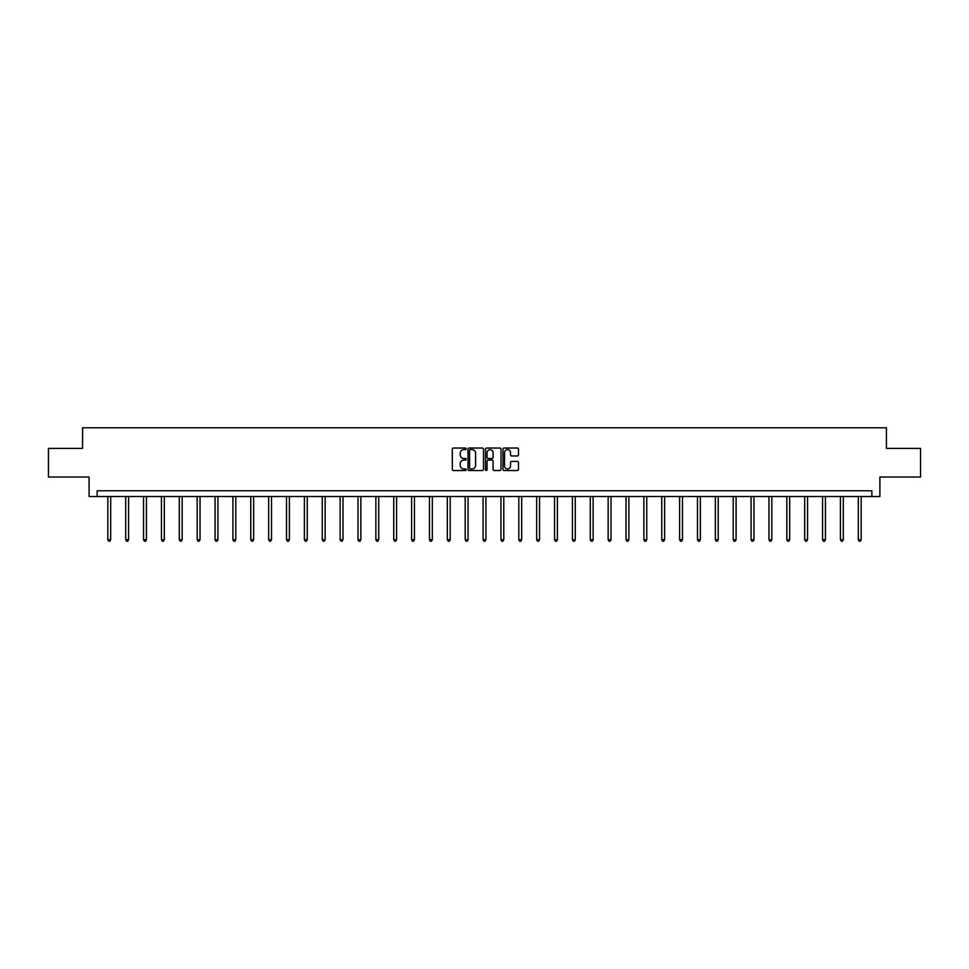 <?xml version="1.0" encoding="UTF-8"?>
<svg xmlns="http://www.w3.org/2000/svg" width="969" height="969" viewBox="0 0 969 969"><rect width="100%" height="100%" fill="white"/><g stroke="black" fill="none" stroke-linecap="round" stroke-linejoin="round"><path stroke-width="1.45" d="M466.174 448.829A0.787 0.787 0 0 0 465.386 448.041L453.444 448.041A1.126 1.126 0 0 0 452.317 449.168L452.317 469.408A1.126 1.126 0 0 0 453.444 470.534L465.386 470.534A0.787 0.787 0 0 0 466.174 469.747A0.787 0.787 0 0 0 465.386 468.96L463.836 468.96A3.597 3.597 0 0 1 460.239 465.362L460.239 463.679A3.597 3.597 0 0 1 463.836 460.081L465.386 460.081A0.787 0.787 0 0 0 466.174 459.294A0.787 0.787 0 0 0 465.386 458.507L463.836 458.507A3.597 3.597 0 0 1 460.239 454.909L460.239 453.213A3.597 3.597 0 0 1 463.836 449.616L465.386 449.616A0.787 0.787 0 0 0 466.174 448.829M517.361 455.975A1.126 1.126 0 0 0 518.476 454.849L518.476 449.168A1.126 1.126 0 0 0 517.361 448.041L504.086 448.041A1.126 1.126 0 0 0 502.972 449.168L502.972 469.408A1.126 1.126 0 0 0 504.086 470.534L517.361 470.534A1.126 1.126 0 0 0 518.476 469.408L518.476 462.552A1.126 1.126 0 0 0 517.361 461.426L511.68 461.426A1.126 1.126 0 0 0 510.554 462.552L510.554 465.956A3.004 3.004 0 0 1 507.55 468.96A3.004 3.004 0 0 1 504.546 465.956L504.546 452.632A3.004 3.004 0 0 1 507.55 449.616A3.004 3.004 0 0 1 510.554 452.632L510.554 454.849A1.126 1.126 0 0 0 511.68 455.975L517.361 455.975M871.87 496.516L879.888 496.516L879.888 477.039L920.55 477.039L920.55 448.405L886.417 448.405L886.417 427.789L82.583 427.789L82.583 448.405L48.45 448.405L48.45 477.039L89.112 477.039L89.112 496.516L871.87 496.516L871.87 490.786L97.13 490.786L97.13 496.516M483.519 449.168A1.126 1.126 0 0 0 482.392 448.041L469.129 448.041A1.126 1.126 0 0 0 468.003 449.168L468.003 469.408A1.126 1.126 0 0 0 469.129 470.534L482.392 470.534A1.126 1.126 0 0 0 483.519 469.408L483.519 449.168M486.608 448.041L499.871 448.041A1.126 1.126 0 0 1 500.997 449.168L500.997 469.408A1.126 1.126 0 0 1 499.871 470.534L494.202 470.534A1.126 1.126 0 0 1 493.076 469.408L493.076 461.196A1.126 1.126 0 0 0 491.949 460.081L488.182 460.081A1.126 1.126 0 0 0 487.056 461.196L487.056 469.747A0.787 0.787 0 0 1 486.268 470.534A0.787 0.787 0 0 1 485.481 469.747L485.481 449.168A1.126 1.126 0 0 1 486.608 448.041M470.365 449.616A0.787 0.787 0 0 0 469.577 450.403L469.577 468.172A0.787 0.787 0 0 0 470.365 468.96L471.988 468.96A3.597 3.597 0 0 0 475.585 465.362L475.585 453.213A3.597 3.597 0 0 0 471.988 449.616L470.365 449.616M493.076 452.68A3.004 3.004 0 0 0 490.06 449.677A3.004 3.004 0 0 0 487.056 452.68L487.056 457.38A1.126 1.126 0 0 0 488.182 458.507L491.949 458.507A1.126 1.126 0 0 0 493.076 457.38L493.076 452.68M107.838 496.516L107.838 539.721L110.696 539.721L110.696 496.516M110.696 539.721L109.848 541.211L108.698 541.211L107.838 539.721M125.704 496.516L125.704 539.721L128.574 539.721L128.574 496.516M128.574 539.721L127.714 541.211L126.564 541.211L125.704 539.721M143.569 496.516L143.569 539.721L146.44 539.721L146.44 496.516M146.44 539.721L145.58 541.211L144.429 541.211L143.569 539.721M161.448 496.516L161.448 539.721L164.306 539.721L164.306 496.516M164.306 539.721L163.446 541.211L162.308 541.211L161.448 539.721M179.313 496.516L179.313 539.721L182.172 539.721L182.172 496.516M182.172 539.721L181.312 541.211L180.173 541.211L179.313 539.721M197.179 496.516L197.179 539.721L200.038 539.721L200.038 496.516M200.038 539.721L199.178 541.211L198.039 541.211L197.179 539.721M215.045 496.516L215.045 539.721L217.916 539.721L217.916 496.516M217.916 539.721L217.056 541.211L215.905 541.211L215.045 539.721M232.911 496.516L232.911 539.721L235.782 539.721L235.782 496.516M235.782 539.721L234.922 541.211L233.771 541.211L232.911 539.721M250.777 496.516L250.777 539.721L253.648 539.721L253.648 496.516M253.648 539.721L252.788 541.211L251.637 541.211L250.777 539.721M268.655 496.516L268.655 539.721L271.514 539.721L271.514 496.516M271.514 539.721L270.654 541.211L269.515 541.211L268.655 539.721M286.521 496.516L286.521 539.721L289.38 539.721L289.38 496.516M289.38 539.721L288.52 541.211L287.381 541.211L286.521 539.721M304.387 496.516L304.387 539.721L307.246 539.721L307.246 496.516M307.246 539.721L306.398 541.211L305.247 541.211L304.387 539.721M322.253 496.516L322.253 539.721L325.124 539.721L325.124 496.516M325.124 539.721L324.264 541.211L323.113 541.211L322.253 539.721M340.119 496.516L340.119 539.721L342.99 539.721L342.99 496.516M342.99 539.721L342.13 541.211L340.979 541.211L340.119 539.721M357.997 496.516L357.997 539.721L360.856 539.721L360.856 496.516M360.856 539.721L359.996 541.211L358.845 541.211L357.997 539.721M375.863 496.516L375.863 539.721L378.722 539.721L378.722 496.516M378.722 539.721L377.862 541.211L376.723 541.211L375.863 539.721M393.729 496.516L393.729 539.721L396.587 539.721L396.587 496.516M396.587 539.721L395.727 541.211L394.589 541.211L393.729 539.721M411.595 496.516L411.595 539.721L414.453 539.721L414.453 496.516M414.453 539.721L413.606 541.211L412.455 541.211L411.595 539.721M429.461 496.516L429.461 539.721L432.331 539.721L432.331 496.516M432.331 539.721L431.471 541.211L430.321 541.211L429.461 539.721M447.327 496.516L447.327 539.721L450.197 539.721L450.197 496.516M450.197 539.721L449.337 541.211L448.187 541.211L447.327 539.721M465.205 496.516L465.205 539.721L468.063 539.721L468.063 496.516M468.063 539.721L467.203 541.211L466.065 541.211L465.205 539.721M483.071 496.516L483.071 539.721L485.929 539.721L485.929 496.516M485.929 539.721L485.069 541.211L483.931 541.211L483.071 539.721M500.937 496.516L500.937 539.721L503.795 539.721L503.795 496.516M503.795 539.721L502.935 541.211L501.797 541.211L500.937 539.721M518.803 496.516L518.803 539.721L521.673 539.721L521.673 496.516M521.673 539.721L520.813 541.211L519.663 541.211L518.803 539.721M536.669 496.516L536.669 539.721L539.539 539.721L539.539 496.516M539.539 539.721L538.679 541.211L537.529 541.211L536.669 539.721M554.547 496.516L554.547 539.721L557.405 539.721L557.405 496.516M557.405 539.721L556.545 541.211L555.394 541.211L554.547 539.721M572.413 496.516L572.413 539.721L575.271 539.721L575.271 496.516M575.271 539.721L574.411 541.211L573.273 541.211L572.413 539.721M590.278 496.516L590.278 539.721L593.137 539.721L593.137 496.516M593.137 539.721L592.277 541.211L591.138 541.211L590.278 539.721M608.144 496.516L608.144 539.721L611.003 539.721L611.003 496.516M611.003 539.721L610.155 541.211L609.004 541.211L608.144 539.721M626.01 496.516L626.01 539.721L628.881 539.721L628.881 496.516M628.881 539.721L628.021 541.211L626.87 541.211L626.01 539.721M643.876 496.516L643.876 539.721L646.747 539.721L646.747 496.516M646.747 539.721L645.887 541.211L644.736 541.211L643.876 539.721M661.754 496.516L661.754 539.721L664.613 539.721L664.613 496.516M664.613 539.721L663.753 541.211L662.602 541.211L661.754 539.721M679.62 496.516L679.62 539.721L682.479 539.721L682.479 496.516M682.479 539.721L681.619 541.211L680.48 541.211L679.62 539.721M697.486 496.516L697.486 539.721L700.345 539.721L700.345 496.516M700.345 539.721L699.485 541.211L698.346 541.211L697.486 539.721M715.352 496.516L715.352 539.721L718.223 539.721L718.223 496.516M718.223 539.721L717.363 541.211L716.212 541.211L715.352 539.721M733.218 496.516L733.218 539.721L736.089 539.721L736.089 496.516M736.089 539.721L735.229 541.211L734.078 541.211L733.218 539.721M751.084 496.516L751.084 539.721L753.955 539.721L753.955 496.516M753.955 539.721L753.095 541.211L751.944 541.211L751.084 539.721M768.962 496.516L768.962 539.721L771.821 539.721L771.821 496.516M771.821 539.721L770.961 541.211L769.822 541.211L768.962 539.721M786.828 496.516L786.828 539.721L789.687 539.721L789.687 496.516M789.687 539.721L788.827 541.211L787.688 541.211L786.828 539.721M804.694 496.516L804.694 539.721L807.552 539.721L807.552 496.516M807.552 539.721L806.692 541.211L805.554 541.211L804.694 539.721M822.56 496.516L822.56 539.721L825.431 539.721L825.431 496.516M825.431 539.721L824.571 541.211L823.42 541.211L822.56 539.721M840.426 496.516L840.426 539.721L843.296 539.721L843.296 496.516M843.296 539.721L842.436 541.211L841.286 541.211L840.426 539.721M858.304 496.516L858.304 539.721L861.162 539.721L861.162 496.516M861.162 539.721L860.302 541.211L859.152 541.211L858.304 539.721"/></g></svg>
